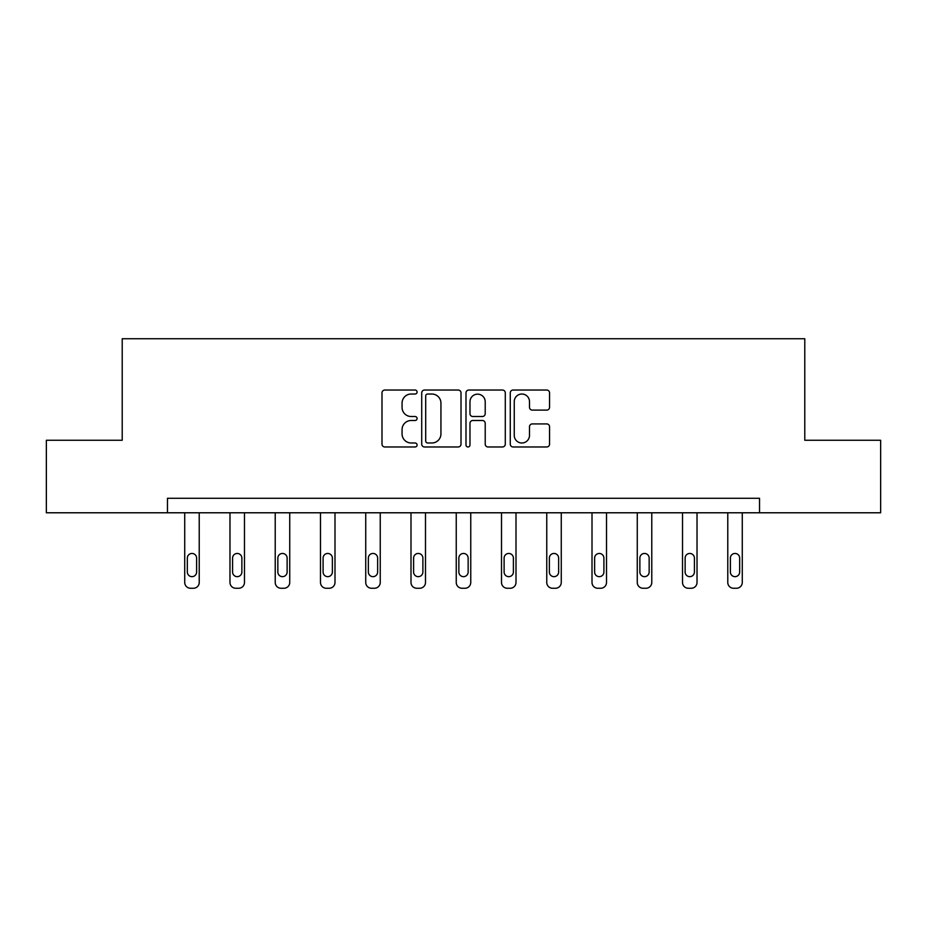 <?xml version="1.0" encoding="UTF-8"?>
<svg xmlns="http://www.w3.org/2000/svg" width="927" height="927" viewBox="0 0 927 927"><rect width="100%" height="100%" fill="white"/><g stroke="black" fill="none" stroke-linecap="round" stroke-linejoin="round"><path stroke-width="1.39" d="M417.092 392.028A1.993 1.993 0 0 0 415.099 390.035L384.844 390.035A2.851 2.851 0 0 0 381.994 392.886L381.994 444.137A2.851 2.851 0 0 0 384.844 446.976L415.099 446.976A1.993 1.993 0 0 0 417.092 444.983A1.993 1.993 0 0 0 415.099 442.99L411.182 442.99A9.108 9.108 0 0 1 402.063 433.882L402.063 429.607A9.108 9.108 0 0 1 411.182 420.499L415.099 420.499A1.993 1.993 0 0 0 417.092 418.506A1.993 1.993 0 0 0 415.099 416.513L411.182 416.513A9.108 9.108 0 0 1 402.063 407.405L402.063 403.129A9.108 9.108 0 0 1 411.182 394.021L415.099 394.021A1.993 1.993 0 0 0 417.092 392.028M546.721 410.105A2.851 2.851 0 0 0 549.56 407.254L549.56 392.886A2.851 2.851 0 0 0 546.721 390.035L513.118 390.035A2.851 2.851 0 0 0 510.267 392.886L510.267 444.137A2.851 2.851 0 0 0 513.118 446.976L546.721 446.976A2.851 2.851 0 0 0 549.56 444.137L549.56 426.768A2.851 2.851 0 0 0 546.721 423.917L532.341 423.917A2.851 2.851 0 0 0 529.491 426.768L529.491 435.377A7.613 7.613 0 0 1 521.878 442.99A7.613 7.613 0 0 1 514.253 435.377L514.253 401.634A7.613 7.613 0 0 1 521.878 394.021A7.613 7.613 0 0 1 529.491 401.634L529.491 407.254A2.851 2.851 0 0 0 532.341 410.105L546.721 410.105M167.463 512.782L46.35 512.782L46.35 440.267L122.213 440.267L122.213 338.737L804.787 338.737L804.787 440.267L880.65 440.267L880.65 512.782L759.537 512.782L759.537 498.286L167.463 498.286L167.463 512.782L759.537 512.782M461.009 392.886A2.851 2.851 0 0 0 458.158 390.035L424.566 390.035A2.851 2.851 0 0 0 421.715 392.886L421.715 444.137A2.851 2.851 0 0 0 424.566 446.976L458.158 446.976A2.851 2.851 0 0 0 461.009 444.137L461.009 392.886M468.842 390.035L502.434 390.035A2.851 2.851 0 0 1 505.285 392.886L505.285 444.137A2.851 2.851 0 0 1 502.434 446.976L488.054 446.976A2.851 2.851 0 0 1 485.215 444.137L485.215 423.349A2.851 2.851 0 0 0 482.364 420.499L472.828 420.499A2.851 2.851 0 0 0 469.977 423.349L469.977 444.983A1.993 1.993 0 0 1 467.984 446.976A1.993 1.993 0 0 1 465.991 444.983L465.991 392.886A2.851 2.851 0 0 1 468.842 390.035M427.695 394.021A1.993 1.993 0 0 0 425.702 396.014L425.702 440.997A1.993 1.993 0 0 0 427.695 442.99L431.82 442.99A9.108 9.108 0 0 0 440.939 433.882L440.939 403.129A9.108 9.108 0 0 0 431.82 394.021L427.695 394.021M485.215 401.773A7.613 7.613 0 0 0 477.59 394.16A7.613 7.613 0 0 0 469.977 401.773L469.977 413.662A2.851 2.851 0 0 0 472.828 416.513L482.364 416.513A2.851 2.851 0 0 0 485.215 413.662L485.215 401.773M199.224 512.782L199.224 582.469A5.805 5.805 149.4 0 1 193.43 588.263L190.522 588.263A5.805 5.805 149.4 0 1 184.728 582.469L184.728 512.782M196.617 572.029L196.617 558.1A4.647 4.647 149.4 0 0 191.97 553.454A4.647 4.647 149.4 0 0 187.335 558.1L187.335 572.029A4.647 4.647 149.4 0 0 191.97 576.664A4.647 4.647 149.4 0 0 196.617 572.029M244.485 512.782L244.485 582.469A5.805 5.805 149.4 0 1 238.679 588.263L235.782 588.263A5.805 5.805 149.4 0 1 229.977 582.469L229.977 512.782M241.866 572.029L241.866 558.1A4.647 4.647 149.4 0 0 237.231 553.454A4.647 4.647 149.4 0 0 232.584 558.1L232.584 572.029A4.647 4.647 149.4 0 0 237.231 576.664A4.647 4.647 149.4 0 0 241.866 572.029M289.734 512.782L289.734 582.469A5.805 5.805 149.4 0 1 283.929 588.263L281.032 588.263A5.805 5.805 149.4 0 1 275.226 582.469L275.226 512.782M287.127 572.029L287.127 558.1A4.647 4.647 149.4 0 0 282.48 553.454A4.647 4.647 149.4 0 0 277.845 558.1L277.845 572.029A4.647 4.647 149.4 0 0 282.48 576.664A4.647 4.647 149.4 0 0 287.127 572.029M334.995 512.782L334.995 582.469A5.805 5.805 149.4 0 1 329.189 588.263L326.292 588.263A5.805 5.805 149.4 0 1 320.487 582.469L320.487 512.782M332.376 572.029L332.376 558.1A4.647 4.647 149.4 0 0 327.741 553.454A4.647 4.647 149.4 0 0 323.094 558.1L323.094 572.029A4.647 4.647 149.4 0 0 327.741 576.664A4.647 4.647 149.4 0 0 332.376 572.029M380.244 512.782L380.244 582.469A5.805 5.805 149.4 0 1 374.438 588.263L371.542 588.263A5.805 5.805 149.4 0 1 365.736 582.469L365.736 512.782M377.637 572.029L377.637 558.1A4.647 4.647 149.4 0 0 372.99 553.454A4.647 4.647 149.4 0 0 368.355 558.1L368.355 572.029A4.647 4.647 149.4 0 0 372.99 576.664A4.647 4.647 149.4 0 0 377.637 572.029M425.493 512.782L425.493 582.469A5.805 5.805 149.4 0 1 419.699 588.263L416.791 588.263A5.805 5.805 149.4 0 1 410.997 582.469L410.997 512.782M422.886 572.029L422.886 558.1A4.647 4.647 149.4 0 0 418.251 553.454A4.647 4.647 149.4 0 0 413.604 558.1L413.604 572.029A4.647 4.647 149.4 0 0 418.251 576.664A4.647 4.647 149.4 0 0 422.886 572.029M470.754 512.782L470.754 582.469A5.805 5.805 149.4 0 1 464.948 588.263L462.052 588.263A5.805 5.805 149.4 0 1 456.246 582.469L456.246 512.782M468.147 572.029L468.147 558.1A4.647 4.647 149.4 0 0 463.5 553.454A4.647 4.647 149.4 0 0 458.853 558.1L458.853 572.029A4.647 4.647 149.4 0 0 463.5 576.664A4.647 4.647 149.4 0 0 468.147 572.029M516.003 512.782L516.003 582.469A5.805 5.805 149.4 0 1 510.209 588.263L507.301 588.263A5.805 5.805 149.4 0 1 501.507 582.469L501.507 512.782M513.396 572.029L513.396 558.1A4.647 4.647 149.4 0 0 508.749 553.454A4.647 4.647 149.4 0 0 504.114 558.1L504.114 572.029A4.647 4.647 149.4 0 0 508.749 576.664A4.647 4.647 149.4 0 0 513.396 572.029M561.264 512.782L561.264 582.469A5.805 5.805 149.4 0 1 555.458 588.263L552.562 588.263A5.805 5.805 149.4 0 1 546.756 582.469L546.756 512.782M558.645 572.029L558.645 558.1A4.647 4.647 149.4 0 0 554.01 553.454A4.647 4.647 149.4 0 0 549.363 558.1L549.363 572.029A4.647 4.647 149.4 0 0 554.01 576.664A4.647 4.647 149.4 0 0 558.645 572.029M606.513 512.782L606.513 582.469A5.805 5.805 149.4 0 1 600.708 588.263L597.811 588.263A5.805 5.805 149.4 0 1 592.005 582.469L592.005 512.782M603.906 572.029L603.906 558.1A4.647 4.647 149.4 0 0 599.259 553.454A4.647 4.647 149.4 0 0 594.624 558.1L594.624 572.029A4.647 4.647 149.4 0 0 599.259 576.664A4.647 4.647 149.4 0 0 603.906 572.029M651.774 512.782L651.774 582.469A5.805 5.805 149.4 0 1 645.968 588.263L643.071 588.263A5.805 5.805 149.4 0 1 637.266 582.469L637.266 512.782M649.155 572.029L649.155 558.1A4.647 4.647 149.4 0 0 644.52 553.454A4.647 4.647 149.4 0 0 639.873 558.1L639.873 572.029A4.647 4.647 149.4 0 0 644.52 576.664A4.647 4.647 149.4 0 0 649.155 572.029M697.023 512.782L697.023 582.469A5.805 5.805 149.4 0 1 691.218 588.263L688.321 588.263A5.805 5.805 149.4 0 1 682.515 582.469L682.515 512.782M694.416 572.029L694.416 558.1A4.647 4.647 149.4 0 0 689.769 553.454A4.647 4.647 149.4 0 0 685.134 558.1L685.134 572.029A4.647 4.647 149.4 0 0 689.769 576.664A4.647 4.647 149.4 0 0 694.416 572.029M742.272 512.782L742.272 582.469A5.805 5.805 149.4 0 1 736.478 588.263L733.57 588.263A5.805 5.805 149.4 0 1 727.776 582.469L727.776 512.782M739.665 572.029L739.665 558.1A4.647 4.647 149.4 0 0 735.03 553.454A4.647 4.647 149.4 0 0 730.383 558.1L730.383 572.029A4.647 4.647 149.4 0 0 735.03 576.664A4.647 4.647 149.4 0 0 739.665 572.029"/></g></svg>
